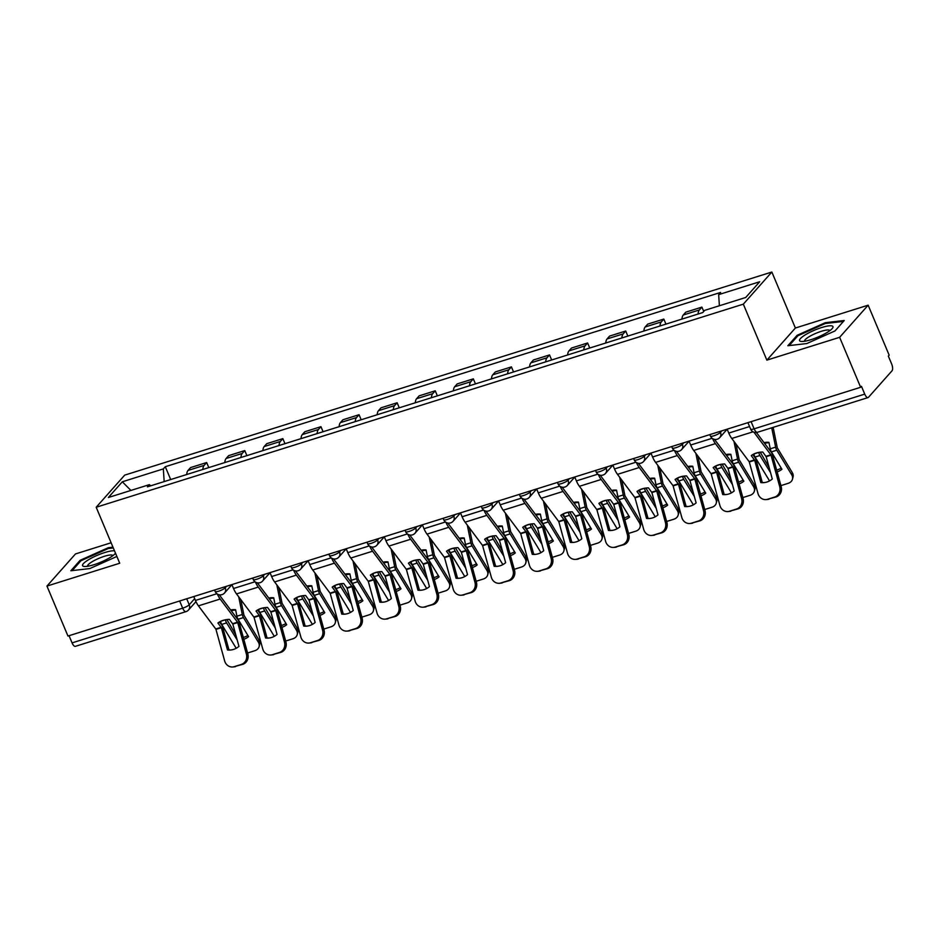 <?xml version="1.0" encoding="UTF-8"?>
<svg xmlns="http://www.w3.org/2000/svg" width="939" height="939" viewBox="0 0 939 939"><rect width="100%" height="100%" fill="white"/><g stroke="black" fill="none" stroke-linecap="round" stroke-linejoin="round"><path stroke-width="1.41" d="M111.119 542.765L75.472 553.951L46.95 586.077L67.96 636.043L860.64 387.279L839.63 337.312L868.152 305.187L795.38 328.028L771.846 272.028L124.711 475.122L96.189 507.248L743.324 304.154L766.858 360.142L839.63 337.312M868.152 305.187L889.163 355.153L888.329 356.092L891.604 363.874A5.575 2.207 72.6 0 1 892.05 370.764L868.516 397.267A5.575 2.207 72.6 0 1 868.07 397.573L757.456 432.28A5.575 2.207 -107.4 0 1 754.123 428.841L864.737 394.122A5.575 2.207 72.6 0 0 868.07 397.573M46.95 586.077L119.723 563.236L96.189 507.248M179.666 600.983L182.682 608.179A5.575 2.207 -107.4 0 0 186.016 611.618L75.39 646.337A5.575 2.207 -107.4 0 1 72.057 642.886L182.682 608.179A5.575 1.185 -22.8 0 0 189.232 604.763L194.678 598.636M69.04 635.703L72.057 642.886M864.737 394.122L861.474 386.34L860.64 387.279M698.076 314.025A12.817 5.082 -107.4 0 1 699.367 309.964L701.914 307.112L685.787 312.171L683.252 315.023A12.817 5.082 72.6 0 0 681.96 319.084M703.734 311.443L701.914 307.112M659.988 325.986A12.817 5.082 -107.4 0 1 661.279 321.924L663.814 319.072L647.699 324.131L645.163 326.983A12.817 5.082 72.6 0 0 643.872 331.044M665.939 324.119L663.814 319.072M621.888 337.934A12.817 5.082 -107.4 0 1 623.179 333.885L625.714 331.021L609.599 336.08L607.064 338.944A12.817 5.082 72.6 0 0 605.772 342.993M627.839 336.068L625.714 331.021M583.8 349.895A12.817 5.082 -107.4 0 1 585.079 345.834L587.626 342.981L571.499 348.04L568.964 350.893A12.817 5.082 72.6 0 0 567.672 354.954M589.739 348.029L587.626 342.981M545.7 361.855A12.817 5.082 -107.4 0 1 546.991 357.794L549.526 354.93L533.411 359.989L530.875 362.853A12.817 5.082 72.6 0 0 529.584 366.903M551.651 359.977L549.526 354.93M507.6 373.804A12.817 5.082 -107.4 0 1 508.891 369.743L511.426 366.891L495.311 371.95L492.775 374.802A12.817 5.082 72.6 0 0 491.484 378.863M513.551 371.938L511.426 366.891M469.512 385.765A12.817 5.082 -107.4 0 1 470.803 381.704L473.338 378.851L457.211 383.91L454.676 386.762A12.817 5.082 72.6 0 0 453.384 390.824M475.451 383.898L473.338 378.851M431.412 397.713A12.817 5.082 -107.4 0 1 432.703 393.664L435.238 390.8L419.123 395.859L416.587 398.723A12.817 5.082 72.6 0 0 415.296 402.772M437.363 395.847L435.238 390.8M393.312 409.674A12.817 5.082 -107.4 0 1 394.603 405.613L397.138 402.761L381.023 407.819L378.487 410.672A12.817 5.082 72.6 0 0 377.196 414.733M399.263 407.808L397.138 402.761M355.224 421.623A12.817 5.082 -107.4 0 1 356.515 417.573L359.05 414.709L342.935 419.768L340.388 422.632A12.817 5.082 72.6 0 0 339.108 426.682M361.163 419.756L359.05 414.709M317.124 433.583A12.817 5.082 -107.4 0 1 318.415 429.522L320.95 426.67L304.835 431.729L302.299 434.581A12.817 5.082 72.6 0 0 301.008 438.642M323.075 431.717L320.95 426.67M279.024 445.544A12.817 5.082 -107.4 0 1 280.315 441.483L282.85 438.63L266.735 443.689L264.199 446.541A12.817 5.082 72.6 0 0 262.908 450.603M284.975 443.678L282.85 438.63M240.936 457.493A12.817 5.082 -107.4 0 1 242.227 453.443L244.762 450.579L228.647 455.638L226.111 458.49A12.817 5.082 72.6 0 0 224.82 462.551M246.887 455.626L244.762 450.579M202.836 469.453A12.817 5.082 -107.4 0 1 204.127 465.392L206.662 462.54L190.547 467.599L188.011 470.451A12.817 5.082 72.6 0 0 186.72 474.512M208.787 467.587L206.662 462.54M719.38 305.75L718.664 294.635L759.686 281.759L745.719 297.487L704.684 310.363L702.736 312.57L147.423 486.848L149.371 484.641L108.349 497.517L122.316 481.789L163.339 468.913L164.161 481.59M718.664 294.635L720.612 292.428L165.299 466.706L163.339 468.913M771.846 272.028L743.324 304.154M795.38 328.028L766.858 360.142M787.844 345.74L806.777 343.557L834.982 330.951L844.243 320.516L825.311 322.687L797.117 335.305L787.844 345.74M112.962 547.167L108.325 547.707L80.132 560.313L70.859 570.748L89.792 568.576L116.87 556.463M170.687 479.536L165.299 466.706M150.756 485.792L149.371 484.641M130.92 490.44L122.316 481.789M797.493 336.209L797.117 335.305M825.639 323.474L825.311 322.687M80.508 561.217L80.132 560.313M108.654 548.482L108.325 547.707M760.825 482.599A17.278 15.81 85.3 0 0 763.736 482.646A17.278 15.81 85.3 0 0 772.292 478.996L766.154 456.694L762.75 452.011A17.278 11.843 -173.5 0 0 756.4 452.997A17.278 11.843 -173.5 0 0 751.27 455.615L754.686 460.298L760.825 482.599L762.28 482.47L756.141 460.18A4.179 1.655 72.6 0 0 755.707 458.913A4.179 1.655 72.6 0 0 754.803 457.293L752.773 454.593M753.947 432.233L770.989 454.992L779.734 486.731L781.189 486.613A8.357 7.653 85.3 0 1 776.084 496.954L774.616 497.071A8.357 7.653 -94.7 0 0 779.734 486.731M756.423 432.503L771.165 452.152A4.179 1.655 -107.4 0 1 772.069 453.772A4.179 1.655 -107.4 0 1 772.504 455.039L781.189 486.613M727.138 429.17L728.781 433.079A13.932 5.517 72.6 0 0 731.786 438.478L749.252 461.812L757.996 493.55A8.357 7.653 -94.7 0 0 766.013 499.595A8.357 7.653 -94.7 0 0 767.539 499.29L774.616 497.071M767.539 499.29L776.084 496.954M768.994 499.172A8.357 7.653 85.3 0 1 767.468 499.466L766.013 499.595M764.463 482.576A17.278 15.81 85.3 0 1 762.28 482.47M760.226 452.175L769.135 467.493M770.532 472.599L759.944 455.509A4.179 1.655 -107.4 0 1 759.369 454.382A4.179 1.655 -107.4 0 1 758.771 452.422L754.099 453.889M753.888 453.983A4.179 1.655 72.6 0 0 754.486 455.92A4.179 1.655 72.6 0 0 755.05 457.035L769.546 480.909M773.149 427.362L777.304 447.88L792.293 472.599A8.357 6.526 15.1 0 1 793.032 477.071L792.446 479.266A8.357 6.526 -164.9 0 0 791.694 474.782L792.293 472.599M771.729 427.808L775.626 447.14A4.179 1.655 72.6 0 0 776.224 449.1A4.179 1.655 72.6 0 0 776.788 450.215L791.694 474.782M777.14 471.906A17.278 13.475 -164.9 0 0 781.941 469.254L771.412 451.905A4.179 1.655 -107.4 0 1 770.849 450.779A4.179 1.655 -107.4 0 1 770.25 448.819L768.947 442.351A17.278 15.329 106.7 0 0 764.017 442.633M764.592 443.396A17.278 15.329 106.7 0 1 769.029 442.738M792.446 479.266A8.357 6.526 -164.9 0 1 788.161 483.339L781.084 485.557A8.357 6.526 -164.9 0 1 780.919 485.616M776.635 470.052A17.278 13.475 -164.9 0 0 781.213 468.045M722.725 494.548A17.278 15.81 85.3 0 0 725.636 494.607A17.278 15.81 85.3 0 0 734.204 490.944L728.007 468.479L724.662 463.972A17.278 11.843 -173.5 0 0 718.312 464.946A17.278 11.843 -173.5 0 0 713.182 467.563L716.527 472.082L722.725 494.548L724.18 494.43L718.042 472.129A4.179 1.655 72.6 0 0 717.607 470.873A4.179 1.655 72.6 0 0 716.703 469.242L714.685 466.542M712.584 438.607A13.932 5.517 72.6 0 0 715.424 443.619L732.889 466.953L741.634 498.691L743.101 498.574A8.357 7.653 85.3 0 1 737.984 508.903L736.528 509.02A8.357 7.653 -94.7 0 0 741.634 498.691M714.685 439.405A10.317 4.085 72.6 0 0 715.718 440.99L733.066 464.112A4.179 1.655 -107.4 0 1 733.969 465.732A4.179 1.655 -107.4 0 1 734.404 467L743.101 498.574M689.038 441.13L690.681 445.027A13.932 5.517 72.6 0 0 693.686 450.438L711.152 473.772L719.908 505.511A8.357 7.653 -94.7 0 0 727.913 511.544A8.357 7.653 -94.7 0 0 729.439 511.25L736.528 509.02M729.439 511.25L737.984 508.903M730.906 511.133A8.357 7.653 85.3 0 1 729.368 511.426L727.913 511.544M726.363 494.524A17.278 15.81 85.3 0 1 724.18 494.43M684.625 506.508A17.278 15.81 85.3 0 0 687.548 506.567A17.278 15.81 85.3 0 0 696.104 502.905L689.965 480.604L686.562 475.92A17.278 11.843 -173.5 0 0 680.212 476.906A17.278 11.843 -173.5 0 0 675.082 479.524L678.486 484.207L684.625 506.508L686.092 506.391L679.953 484.09A4.179 1.655 72.6 0 0 679.507 482.822A4.179 1.655 72.6 0 0 678.615 481.202L676.585 478.503M674.484 450.556A13.932 5.517 72.6 0 0 677.324 455.568L694.79 478.902L703.546 510.64L705.001 510.523A8.357 7.653 85.3 0 1 699.884 520.863L698.428 520.981A8.357 7.653 -94.7 0 0 703.546 510.64M676.585 451.354A10.317 4.085 72.6 0 0 677.629 452.95L694.977 476.073A4.179 1.655 -107.4 0 1 695.869 477.693A4.179 1.655 -107.4 0 1 696.315 478.96L705.001 510.523M650.938 453.079L652.582 456.988A13.932 5.517 72.6 0 0 655.598 462.387L673.063 485.721L681.808 517.471A8.357 7.653 -94.7 0 0 689.813 523.504A8.357 7.653 -94.7 0 0 691.35 523.199L698.428 520.981M691.35 523.199L699.884 520.863M692.806 523.082A8.357 7.653 85.3 0 1 691.28 523.387L689.813 523.504M688.275 506.485A17.278 15.81 85.3 0 1 686.092 506.391M832.705 326.267A18.123 3.85 -22.8 0 0 812.998 330.845A18.123 3.85 -22.8 0 0 799.805 340.986A18.123 3.85 -22.8 0 0 801.343 341.467A18.123 3.85 -22.8 0 0 817.752 337.171A18.123 3.85 -22.8 0 0 832.294 328.462A18.123 3.85 -22.8 0 0 832.705 326.267M829.876 330.634A13.721 2.911 -22.8 0 0 829.865 330.598A13.721 2.911 -22.8 0 0 829.677 330.34A13.721 2.911 -22.8 0 0 815.416 333.521A13.721 2.911 -22.8 0 0 804.57 341.233A13.721 2.911 -22.8 0 0 804.582 341.256M789.171 345.587L797.915 335.739L825.228 323.521L843.433 321.42M114.511 550.841A18.123 3.85 -22.8 0 0 94.111 556.745A18.123 3.85 -22.8 0 0 82.82 565.994A18.123 3.85 -22.8 0 0 84.357 566.475A18.123 3.85 -22.8 0 0 100.766 562.191A18.123 3.85 -22.8 0 0 115.309 553.47A18.123 3.85 -22.8 0 0 115.509 553.212M112.891 555.642A13.721 2.911 -22.8 0 0 112.88 555.618A13.721 2.911 -22.8 0 0 112.692 555.36A13.721 2.911 -22.8 0 0 98.442 558.529A13.721 2.911 -22.8 0 0 87.585 566.24A13.721 2.911 -22.8 0 0 87.609 566.276M72.186 570.595L80.93 560.747L108.255 548.529L113.29 547.953M722.138 464.136L731.035 479.442M732.443 484.559L721.845 467.458A4.179 1.655 -107.4 0 1 721.281 466.343A4.179 1.655 -107.4 0 1 720.671 464.382L720.671 464.359M715.8 465.944A4.179 1.655 72.6 0 0 716.398 467.868A4.179 1.655 72.6 0 0 716.962 468.995L731.446 492.869M736.023 444.135L739.204 459.828L754.193 484.547A8.357 6.526 15.1 0 1 754.944 489.031L754.346 491.214A8.357 6.526 -164.9 0 0 753.606 486.742L754.193 484.547M733.969 441.389L737.526 459.089A4.179 1.655 72.6 0 0 738.124 461.049A4.179 1.655 72.6 0 0 738.7 462.176L753.606 486.742M739.052 483.867A17.278 13.475 -164.9 0 0 743.852 481.214L733.324 463.854A4.179 1.655 -107.4 0 1 732.76 462.739A4.179 1.655 -107.4 0 1 732.15 460.779L730.847 454.312A17.278 15.329 106.7 0 0 725.929 454.593M726.493 455.356A17.278 15.329 106.7 0 1 730.929 454.687M754.346 491.214A8.357 6.526 -164.9 0 1 750.073 495.299L742.984 497.517A8.357 6.526 -164.9 0 1 742.819 497.564M738.535 482A17.278 13.475 -164.9 0 0 743.113 480.005M684.038 476.096L692.935 491.402M694.344 496.508L683.745 479.418A4.179 1.655 -107.4 0 1 683.181 478.291A4.179 1.655 -107.4 0 1 682.583 476.331L677.899 477.798M677.7 477.904A4.179 1.655 72.6 0 0 678.298 479.829A4.179 1.655 72.6 0 0 678.862 480.944L693.346 504.818M697.923 456.084L701.116 471.789L716.093 496.508A8.357 6.526 15.1 0 1 716.844 500.98L716.257 503.175A8.357 6.526 -164.9 0 0 715.506 498.703L716.093 496.508M695.869 453.349L699.426 471.049A4.179 1.655 72.6 0 0 700.036 473.01A4.179 1.655 72.6 0 0 700.6 474.125L715.506 498.703M700.952 495.815A17.278 13.475 -164.9 0 0 705.752 493.163L695.224 475.815A4.179 1.655 -107.4 0 1 694.66 474.688A4.179 1.655 -107.4 0 1 694.062 472.74L692.759 466.26A17.278 15.329 106.7 0 0 687.829 466.542M688.404 467.305A17.278 15.329 106.7 0 1 692.829 466.648M716.257 503.175A8.357 6.526 -164.9 0 1 711.973 507.248L704.896 509.466A8.357 6.526 -164.9 0 1 704.731 509.525M700.447 493.961A17.278 13.475 -164.9 0 0 705.025 491.954M646.537 518.457A17.278 15.81 85.3 0 0 649.448 518.516A17.278 15.81 85.3 0 0 658.004 514.865L651.877 492.564L648.462 487.881A17.278 11.843 -173.5 0 0 642.112 488.867A17.278 11.843 -173.5 0 0 636.994 491.484L640.339 495.992L646.537 518.457L647.992 518.34L641.853 496.05A4.179 1.655 72.6 0 0 641.419 494.783A4.179 1.655 72.6 0 0 640.515 493.163L638.485 490.463M636.396 462.516A13.932 5.517 72.6 0 0 639.236 467.528L656.701 490.862L665.446 522.6L666.901 522.483A8.357 7.653 85.3 0 1 661.795 532.812L660.328 532.941A8.357 7.653 -94.7 0 0 665.446 522.6M638.485 463.314A10.317 4.085 72.6 0 0 639.529 464.899L656.877 488.022A4.179 1.655 -107.4 0 1 657.781 489.642A4.179 1.655 -107.4 0 1 658.216 490.909L666.901 522.483M612.85 465.04L614.493 468.948A13.932 5.517 72.6 0 0 617.498 474.348L634.964 497.682L643.708 529.42A8.357 7.653 -94.7 0 0 651.725 535.453A8.357 7.653 -94.7 0 0 653.251 535.16L660.328 532.941M653.251 535.16L661.795 532.812M654.706 535.042A8.357 7.653 85.3 0 1 653.18 535.336L651.725 535.453M650.175 518.445A17.278 15.81 85.3 0 1 647.992 518.34M608.437 530.418A17.278 15.81 85.3 0 0 611.348 530.476A17.278 15.81 85.3 0 0 619.916 526.814L613.777 504.513L610.373 499.83A17.278 11.843 -173.5 0 0 604.023 500.816A17.278 11.843 -173.5 0 0 598.894 503.433L602.298 508.116L608.437 530.418L609.892 530.3L603.754 507.999A4.179 1.655 72.6 0 0 603.319 506.731A4.179 1.655 72.6 0 0 602.415 505.112L600.397 502.412M598.296 474.477A13.932 5.517 72.6 0 0 601.136 479.477L618.601 502.823L627.346 534.561L628.813 534.432A8.357 7.653 85.3 0 1 623.696 544.773L622.24 544.89A8.357 7.653 -94.7 0 0 627.346 534.561M600.397 475.275A10.317 4.085 72.6 0 0 601.429 476.859L618.778 499.982A4.179 1.655 -107.4 0 1 619.681 501.602A4.179 1.655 -107.4 0 1 620.116 502.87L628.813 534.432M574.75 477L576.393 480.897A13.932 5.517 72.6 0 0 579.398 486.308L596.864 509.642L605.62 541.38A8.357 7.653 -94.7 0 0 613.625 547.414A8.357 7.653 -94.7 0 0 615.151 547.108L622.24 544.89M615.151 547.108L623.696 544.773M616.618 546.991A8.357 7.653 85.3 0 1 615.08 547.296L613.625 547.414M612.087 530.394A17.278 15.81 85.3 0 1 609.892 530.3M570.337 542.378A17.278 15.81 85.3 0 0 573.26 542.425A17.278 15.81 85.3 0 0 581.816 538.775L575.677 516.473L572.274 511.79A17.278 11.843 -173.5 0 0 565.924 512.776A17.278 11.843 -173.5 0 0 560.794 515.394L564.198 520.077L570.337 542.378L571.804 542.249L565.665 519.96A4.179 1.655 72.6 0 0 565.219 518.692A4.179 1.655 72.6 0 0 564.327 517.072L562.297 514.372M560.196 486.425A13.932 5.517 72.6 0 0 563.036 491.437L580.502 514.772L589.258 546.51L590.713 546.392A8.357 7.653 85.3 0 1 585.596 556.733L584.14 556.85A8.357 7.653 -94.7 0 0 589.258 546.51M562.297 487.224A10.317 4.085 72.6 0 0 563.341 488.82L580.689 511.931A4.179 1.655 -107.4 0 1 581.581 513.551A4.179 1.655 -107.4 0 1 582.027 514.818L590.713 546.392M536.662 488.949L538.293 492.858A13.932 5.517 72.6 0 0 541.31 498.257L558.775 521.591L567.52 553.329A8.357 7.653 -94.7 0 0 575.525 559.374A8.357 7.653 -94.7 0 0 577.062 559.069L584.14 556.85M577.062 559.069L585.596 556.733M578.518 558.951A8.357 7.653 85.3 0 1 576.992 559.245L575.525 559.374M573.987 542.355A17.278 15.81 85.3 0 1 571.804 542.249M645.938 488.045L654.847 503.351M656.255 508.469L645.656 491.367A4.179 1.655 -107.4 0 1 645.081 490.252A4.179 1.655 -107.4 0 1 644.483 488.292L639.811 489.759M639.612 489.853A4.179 1.655 72.6 0 0 640.198 491.778A4.179 1.655 72.6 0 0 640.774 492.905L655.258 516.779M659.835 468.045L663.016 483.749L678.005 508.469A8.357 6.526 15.1 0 1 678.744 512.94L678.158 515.124A8.357 6.526 -164.9 0 0 677.406 510.652L678.005 508.469M657.769 465.298L661.338 482.998A4.179 1.655 72.6 0 0 661.936 484.958A4.179 1.655 72.6 0 0 662.5 486.085L677.406 510.652M662.852 507.776A17.278 13.475 -164.9 0 0 667.664 505.123L657.136 487.775A4.179 1.655 -107.4 0 1 656.561 486.648A4.179 1.655 -107.4 0 1 655.962 484.688L654.659 478.221A17.278 15.329 106.7 0 0 649.729 478.503M650.304 479.266A17.278 15.329 106.7 0 1 654.741 478.597M678.158 515.124A8.357 6.526 -164.9 0 1 673.873 519.208L666.796 521.427A8.357 6.526 -164.9 0 1 666.631 521.474M662.347 505.91A17.278 13.475 -164.9 0 0 666.925 503.914M607.85 500.006L616.747 515.311M618.155 520.429L607.556 503.327A4.179 1.655 -107.4 0 1 606.993 502.201A4.179 1.655 -107.4 0 1 606.383 500.252L601.711 501.719M601.512 501.813A4.179 1.655 72.6 0 0 602.11 503.738A4.179 1.655 72.6 0 0 602.674 504.865L617.158 528.739M621.735 479.993L624.916 495.698L639.905 520.417A8.357 6.526 15.1 0 1 640.656 524.889L640.058 527.084A8.357 6.526 -164.9 0 0 639.318 522.612L639.905 520.417M619.681 477.258L623.238 494.959A4.179 1.655 72.6 0 0 623.836 496.919A4.179 1.655 72.6 0 0 624.412 498.034L639.318 522.612M624.764 519.725A17.278 13.475 -164.9 0 0 629.564 517.072L619.036 499.724A4.179 1.655 -107.4 0 1 618.472 498.609A4.179 1.655 -107.4 0 1 617.862 496.649L616.559 490.17A17.278 15.329 106.7 0 0 611.641 490.463M612.205 491.214A17.278 15.329 106.7 0 1 616.641 490.557M640.058 527.084A8.357 6.526 -164.9 0 1 635.785 531.157L628.696 533.387A8.357 6.526 -164.9 0 1 628.531 533.434M624.247 517.87A17.278 13.475 -164.9 0 0 628.825 515.863M569.75 511.955L578.647 527.26M580.056 532.378L569.457 515.288A4.179 1.655 -107.4 0 1 568.893 514.161A4.179 1.655 -107.4 0 1 568.295 512.201L568.283 512.189M563.412 513.762A4.179 1.655 72.6 0 0 564.01 515.699A4.179 1.655 72.6 0 0 564.574 516.814L579.058 540.688M583.635 491.954L586.828 507.659L601.805 532.378A8.357 6.526 15.1 0 1 602.556 536.85L601.969 539.045A8.357 6.526 -164.9 0 0 601.218 534.561L601.805 532.378M581.581 489.207L585.138 506.919A4.179 1.655 72.6 0 0 585.748 508.868A4.179 1.655 72.6 0 0 586.312 509.994L601.218 534.561M586.664 531.685A17.278 13.475 -164.9 0 0 591.464 529.033L580.936 511.685A4.179 1.655 -107.4 0 1 580.372 510.558A4.179 1.655 -107.4 0 1 579.774 508.598L578.471 502.13A17.278 15.329 106.7 0 0 573.541 502.412M574.116 503.175A17.278 15.329 106.7 0 1 578.541 502.518M601.969 539.045A8.357 6.526 -164.9 0 1 597.685 543.118L590.608 545.336A8.357 6.526 -164.9 0 1 590.443 545.395M586.159 529.831A17.278 13.475 -164.9 0 0 590.737 527.824M532.249 554.327A17.278 15.81 85.3 0 0 535.16 554.386A17.278 15.81 85.3 0 0 543.728 550.724L537.531 528.258L534.174 523.739A17.278 11.843 -173.5 0 0 527.824 524.725A17.278 11.843 -173.5 0 0 522.706 527.342L526.051 531.861L532.249 554.327L533.704 554.21L527.565 531.908A4.179 1.655 72.6 0 0 527.131 530.641A4.179 1.655 72.6 0 0 526.227 529.021L524.197 526.321M522.107 498.386A13.932 5.517 72.6 0 0 524.948 503.398L542.413 526.732L551.158 558.47L552.625 558.353A8.357 7.653 85.3 0 1 547.507 568.682L546.04 568.799A8.357 7.653 -94.7 0 0 551.158 558.47M524.208 499.184A10.317 4.085 72.6 0 0 525.241 500.769L542.589 523.892A4.179 1.655 -107.4 0 1 543.493 525.511A4.179 1.655 -107.4 0 1 543.927 526.779L552.625 558.353M498.562 500.91L500.205 504.806A13.932 5.517 72.6 0 0 503.21 510.217L520.676 533.552L529.42 565.29A8.357 7.653 -94.7 0 0 537.437 571.323A8.357 7.653 -94.7 0 0 538.963 571.029L546.04 568.799M538.963 571.029L547.507 568.682M540.418 570.9A8.357 7.653 85.3 0 1 538.892 571.205L537.437 571.323M535.887 554.303A17.278 15.81 85.3 0 1 533.704 554.21M531.65 523.915L540.559 539.221M541.967 544.338L531.368 527.237A4.179 1.655 -107.4 0 1 530.793 526.122A4.179 1.655 -107.4 0 1 530.195 524.162L525.523 525.629M525.324 525.723A4.179 1.655 72.6 0 0 525.91 527.648A4.179 1.655 72.6 0 0 526.486 528.774L540.97 552.648M545.547 503.914L548.728 519.607L563.717 544.327A8.357 6.526 15.1 0 1 564.456 548.81L563.87 550.993A8.357 6.526 -164.9 0 0 563.118 546.521L563.717 544.327M543.481 501.168L547.05 518.868A4.179 1.655 72.6 0 0 547.648 520.828A4.179 1.655 72.6 0 0 548.212 521.955L563.118 546.521M548.576 543.634A17.278 13.475 -164.9 0 0 553.376 540.993L542.848 523.633A4.179 1.655 -107.4 0 1 542.273 522.518A4.179 1.655 -107.4 0 1 541.674 520.558L540.371 514.091A17.278 15.329 106.7 0 0 535.441 514.372M536.016 515.135A17.278 15.329 106.7 0 1 540.453 514.466M563.87 550.993A8.357 6.526 -164.9 0 1 559.597 555.066L552.508 557.297A8.357 6.526 -164.9 0 1 552.343 557.343M548.059 541.78A17.278 13.475 -164.9 0 0 552.637 539.784M494.149 566.287A17.278 15.81 85.3 0 0 497.06 566.346A17.278 15.81 85.3 0 0 505.628 562.684L499.489 540.383L496.085 535.7A17.278 11.843 -173.5 0 0 489.735 536.685A17.278 11.843 -173.5 0 0 484.606 539.303L488.01 543.986L494.149 566.287L495.604 566.17L489.465 543.869A4.179 1.655 72.6 0 0 489.031 542.601A4.179 1.655 72.6 0 0 488.127 540.981L486.109 538.282M484.008 510.335A13.932 5.517 72.6 0 0 486.848 515.347L504.313 538.681L513.058 570.419L514.525 570.302A8.357 7.653 85.3 0 1 509.408 580.642L507.952 580.76A8.357 7.653 -94.7 0 0 513.058 570.419M486.109 511.133A10.317 4.085 72.6 0 0 487.141 512.729L504.489 535.84A4.179 1.655 -107.4 0 1 505.393 537.472A4.179 1.655 -107.4 0 1 505.828 538.74L514.525 570.302M460.462 512.858L462.105 516.767A13.932 5.517 72.6 0 0 465.11 522.166L482.576 545.5L491.332 577.25A8.357 7.653 -94.7 0 0 499.337 583.283A8.357 7.653 -94.7 0 0 500.863 582.978L507.952 580.76M500.863 582.978L509.408 580.642M502.33 582.861A8.357 7.653 85.3 0 1 500.792 583.166L499.337 583.283M497.799 566.264A17.278 15.81 85.3 0 1 495.604 566.17M493.562 535.876L502.459 551.181M503.867 556.287L493.268 539.197A4.179 1.655 -107.4 0 1 492.705 538.07A4.179 1.655 -107.4 0 1 492.106 536.11L487.423 537.577M487.224 537.683A4.179 1.655 72.6 0 0 487.822 539.608A4.179 1.655 72.6 0 0 488.386 540.723L502.87 564.597M507.447 515.863L510.64 531.568L525.617 556.287A8.357 6.526 15.1 0 1 526.368 560.759L525.781 562.954A8.357 6.526 -164.9 0 0 525.03 558.47L525.617 556.287M505.393 513.117L508.95 530.828A4.179 1.655 72.6 0 0 509.548 532.789A4.179 1.655 72.6 0 0 510.123 533.904L525.03 558.47M510.476 555.595A17.278 13.475 -164.9 0 0 515.276 552.942L504.748 535.594A4.179 1.655 -107.4 0 1 504.184 534.467A4.179 1.655 -107.4 0 1 503.574 532.507L502.283 526.04A17.278 15.329 106.7 0 0 497.353 526.321M497.916 527.084A17.278 15.329 106.7 0 1 502.353 526.427M525.781 562.954A8.357 6.526 -164.9 0 1 521.497 567.027L514.419 569.245A8.357 6.526 -164.9 0 1 514.243 569.304M509.959 553.74A17.278 13.475 -164.9 0 0 514.537 551.733M456.049 578.236A17.278 15.81 85.3 0 0 458.971 578.295A17.278 15.81 85.3 0 0 467.528 574.633L461.331 552.167L457.986 547.66A17.278 11.843 -173.5 0 0 451.636 548.646A17.278 11.843 -173.5 0 0 446.506 551.263L449.851 555.771L456.049 578.236L457.516 578.119L451.377 555.829A4.179 1.655 72.6 0 0 450.943 554.562A4.179 1.655 72.6 0 0 450.039 552.942L448.009 550.231M445.908 522.295A13.932 5.517 72.6 0 0 448.748 527.307L466.214 550.641L474.97 582.38L476.425 582.262A8.357 7.653 85.3 0 1 471.319 592.591L469.852 592.709A8.357 7.653 -94.7 0 0 474.97 582.38M448.009 523.093A10.317 4.085 72.6 0 0 449.053 524.678L466.401 547.801A4.179 1.655 -107.4 0 1 467.305 549.421A4.179 1.655 -107.4 0 1 467.739 550.688L476.425 582.262M422.374 524.819L424.005 528.727A13.932 5.517 72.6 0 0 427.022 534.127L444.487 557.461L453.232 589.199A8.357 7.653 -94.7 0 0 461.237 595.232A8.357 7.653 -94.7 0 0 462.774 594.939L469.852 592.709M462.774 594.939L471.319 592.591M464.23 594.821A8.357 7.653 85.3 0 1 462.704 595.115L461.237 595.232M459.699 578.224A17.278 15.81 85.3 0 1 457.516 578.119M455.462 547.824L464.359 563.13M465.767 568.248L455.169 551.146A4.179 1.655 -107.4 0 1 454.605 550.031A4.179 1.655 -107.4 0 1 454.007 548.071L454.007 548.047M449.124 549.632A4.179 1.655 72.6 0 0 449.722 551.557A4.179 1.655 72.6 0 0 450.286 552.684L464.782 576.558M469.359 527.824L472.54 543.528L487.517 568.236A8.357 6.526 15.1 0 1 488.268 572.72L487.681 574.903A8.357 6.526 -164.9 0 0 486.93 570.431L487.517 568.236M467.293 525.077L470.85 542.777A4.179 1.655 72.6 0 0 471.46 544.737A4.179 1.655 72.6 0 0 472.024 545.864L486.93 570.431M472.376 567.555A17.278 13.475 -164.9 0 0 477.176 564.902L466.648 547.543A4.179 1.655 -107.4 0 1 466.084 546.428A4.179 1.655 -107.4 0 1 465.486 544.467L464.183 538A17.278 15.329 106.7 0 0 459.253 538.282M459.828 539.045A17.278 15.329 106.7 0 1 464.253 538.376M487.681 574.903A8.357 6.526 -164.9 0 1 483.397 578.987L476.319 581.206A8.357 6.526 -164.9 0 1 476.155 581.253M471.871 565.689A17.278 13.475 -164.9 0 0 476.449 563.693M417.961 590.197A17.278 15.81 85.3 0 0 420.872 590.255A17.278 15.81 85.3 0 0 429.44 586.593L423.301 564.292L419.897 559.609A17.278 11.843 -173.5 0 0 413.536 560.595A17.278 11.843 -173.5 0 0 408.418 563.212L411.822 567.895L417.961 590.197L419.416 590.079L413.277 567.778A4.179 1.655 72.6 0 0 412.843 566.51A4.179 1.655 72.6 0 0 411.939 564.891L409.909 562.191M407.819 534.244A13.932 5.517 72.6 0 0 410.66 539.256L428.125 562.59L436.87 594.34L438.337 594.211A8.357 7.653 85.3 0 1 433.219 604.552L431.752 604.669A8.357 7.653 -94.7 0 0 436.87 594.34M409.92 535.054A10.317 4.085 72.6 0 0 410.953 536.639L428.301 559.761A4.179 1.655 -107.4 0 1 429.205 561.381A4.179 1.655 -107.4 0 1 429.639 562.649L438.337 594.211M384.274 536.768L385.917 540.676A13.932 5.517 72.6 0 0 388.922 546.075L406.387 569.421L415.144 601.16A8.357 7.653 -94.7 0 0 423.149 607.193A8.357 7.653 -94.7 0 0 424.674 606.887L431.752 604.669M424.674 606.887L433.219 604.552M426.142 606.77A8.357 7.653 85.3 0 1 424.604 607.075L423.149 607.193M421.599 590.173A17.278 15.81 85.3 0 1 419.416 590.079M417.362 559.785L426.271 575.091M427.679 580.208L417.08 563.107A4.179 1.655 -107.4 0 1 416.517 561.98A4.179 1.655 -107.4 0 1 415.907 560.031L415.907 560.008M411.036 561.592A4.179 1.655 72.6 0 0 411.622 563.517A4.179 1.655 72.6 0 0 412.198 564.644L426.682 588.507M431.259 539.772L434.44 555.477L449.429 580.196A8.357 6.526 15.1 0 1 450.18 584.668L449.581 586.863A8.357 6.526 -164.9 0 0 448.842 582.391L449.429 580.196M429.205 537.038L432.762 554.738A4.179 1.655 72.6 0 0 433.36 556.698A4.179 1.655 72.6 0 0 433.924 557.813L448.842 582.391M434.288 579.504A17.278 13.475 -164.9 0 0 439.088 576.851L428.56 559.503A4.179 1.655 -107.4 0 1 427.984 558.376A4.179 1.655 -107.4 0 1 427.386 556.428L426.083 549.949A17.278 15.329 106.7 0 0 421.153 550.242M421.728 550.993A17.278 15.329 106.7 0 1 426.165 550.336M449.581 586.863A8.357 6.526 -164.9 0 1 445.309 590.936L438.22 593.166A8.357 6.526 -164.9 0 1 438.055 593.213M433.771 577.649A17.278 13.475 -164.9 0 0 438.349 575.642M379.861 602.157A17.278 15.81 85.3 0 0 382.783 602.204A17.278 15.81 85.3 0 0 391.34 598.554L385.201 576.253L381.797 571.569A17.278 11.843 -173.5 0 0 375.447 572.555A17.278 11.843 -173.5 0 0 370.318 575.173L373.722 579.856L379.861 602.157L381.328 602.028L375.189 579.739A4.179 1.655 72.6 0 0 374.743 578.471A4.179 1.655 72.6 0 0 373.839 576.851L371.821 574.152M369.72 546.205A13.932 5.517 72.6 0 0 372.56 551.216L390.025 574.551L398.782 606.289L400.237 606.171A8.357 7.653 85.3 0 1 395.119 616.5L393.664 616.63A8.357 7.653 -94.7 0 0 398.782 606.289M371.821 547.003A10.317 4.085 72.6 0 0 372.865 548.599L390.201 571.71A4.179 1.655 -107.4 0 1 391.105 573.33A4.179 1.655 -107.4 0 1 391.551 574.598L400.237 606.171M346.174 548.728L347.817 552.637A13.932 5.517 72.6 0 0 350.822 558.036L368.288 581.37L377.044 613.108A8.357 7.653 -94.7 0 0 385.049 619.141A8.357 7.653 -94.7 0 0 386.575 618.848L393.664 616.63M386.575 618.848L395.119 616.5M388.042 618.731A8.357 7.653 85.3 0 1 386.504 619.024L385.049 619.141M383.511 602.134A17.278 15.81 85.3 0 1 381.328 602.028M379.274 571.734L388.171 587.039M389.579 592.157L378.98 575.067A4.179 1.655 -107.4 0 1 378.417 573.94A4.179 1.655 -107.4 0 1 377.818 571.98L373.135 573.447M372.936 573.541A4.179 1.655 72.6 0 0 373.534 575.478A4.179 1.655 72.6 0 0 374.098 576.593L388.582 600.467M393.159 551.733L396.352 567.438L411.329 592.157A8.357 6.526 15.1 0 1 412.08 596.629L411.493 598.812A8.357 6.526 -164.9 0 0 410.742 594.34L411.329 592.157M391.105 548.986L394.662 566.698A4.179 1.655 72.6 0 0 395.26 568.647A4.179 1.655 72.6 0 0 395.835 569.773L410.742 594.34M396.188 591.464A17.278 13.475 -164.9 0 0 400.988 588.812L390.46 571.464A4.179 1.655 -107.4 0 1 389.896 570.337A4.179 1.655 -107.4 0 1 389.286 568.377L387.995 561.909A17.278 15.329 106.7 0 0 383.065 562.191M383.628 562.954A17.278 15.329 106.7 0 1 388.065 562.285M411.493 598.812A8.357 6.526 -164.9 0 1 407.209 602.897L400.131 605.115A8.357 6.526 -164.9 0 1 399.955 605.162M395.671 589.598A17.278 13.475 -164.9 0 0 400.26 587.603M341.761 614.106A17.278 15.81 85.3 0 0 344.683 614.165A17.278 15.81 85.3 0 0 353.24 610.503L347.043 588.037L343.697 583.518A17.278 11.843 -173.5 0 0 337.347 584.504A17.278 11.843 -173.5 0 0 332.218 587.121L335.634 591.805L341.761 614.106L343.228 613.989L337.089 591.687A4.179 1.655 72.6 0 0 336.655 590.42A4.179 1.655 72.6 0 0 335.751 588.8L333.721 586.1M331.631 558.165A13.932 5.517 72.6 0 0 334.46 563.177L351.925 586.511L360.682 618.249L362.137 618.132A8.357 7.653 85.3 0 1 357.031 628.461L355.564 628.578A8.357 7.653 -94.7 0 0 360.682 618.249M333.721 558.963A10.317 4.085 72.6 0 0 334.765 560.548L352.113 583.671A4.179 1.655 -107.4 0 1 353.017 585.29A4.179 1.655 -107.4 0 1 353.451 586.558L362.137 618.132M308.086 560.689L309.729 564.585A13.932 5.517 72.6 0 0 312.734 569.996L330.199 593.331L338.944 625.069A8.357 7.653 -94.7 0 0 346.949 631.102A8.357 7.653 -94.7 0 0 348.486 630.808L355.564 628.578M348.486 630.808L357.031 628.461M349.942 630.679A8.357 7.653 85.3 0 1 348.416 630.985L346.949 631.102M345.411 614.083A17.278 15.81 85.3 0 1 343.228 613.989M341.174 583.694L350.071 599M351.479 604.117L340.892 587.016A4.179 1.655 -107.4 0 1 340.317 585.901A4.179 1.655 -107.4 0 1 339.718 583.941L335.035 585.408M334.836 585.502A4.179 1.655 72.6 0 0 335.434 587.427A4.179 1.655 72.6 0 0 335.998 588.553L350.493 612.428M355.071 563.693L358.252 579.386L373.241 604.106A8.357 6.526 15.1 0 1 373.98 608.578L373.393 610.773A8.357 6.526 -164.9 0 0 372.642 606.301L373.241 604.106M353.005 560.947L356.574 578.647A4.179 1.655 72.6 0 0 357.172 580.607A4.179 1.655 72.6 0 0 357.736 581.734L372.642 606.301M358.088 603.413A17.278 13.475 -164.9 0 0 362.888 600.772L352.36 583.412A4.179 1.655 -107.4 0 1 351.796 582.297A4.179 1.655 -107.4 0 1 351.198 580.337L349.895 573.87A17.278 15.329 106.7 0 0 344.965 574.152M345.54 574.914A17.278 15.329 106.7 0 1 349.965 574.245M373.393 610.773A8.357 6.526 -164.9 0 1 369.109 614.845L362.031 617.076A8.357 6.526 -164.9 0 1 361.867 617.123M357.583 601.559A17.278 13.475 -164.9 0 0 362.161 599.563M303.673 626.067A17.278 15.81 85.3 0 0 306.584 626.125A17.278 15.81 85.3 0 0 315.152 622.463L309.013 600.162L305.609 595.479A17.278 11.843 -173.5 0 0 299.248 596.465A17.278 11.843 -173.5 0 0 294.13 599.082L297.534 603.765L303.673 626.067L305.128 625.949L298.989 603.648A4.179 1.655 72.6 0 0 298.555 602.38A4.179 1.655 72.6 0 0 297.651 600.76L295.632 598.061M293.531 570.114A13.932 5.517 72.6 0 0 296.372 575.126L313.837 598.46L322.582 630.198L324.049 630.081A8.357 7.653 85.3 0 1 318.931 640.421L317.476 640.539A8.357 7.653 -94.7 0 0 322.582 630.198M295.632 570.912A10.317 4.085 72.6 0 0 296.665 572.508L314.013 595.619A4.179 1.655 -107.4 0 1 314.917 597.239A4.179 1.655 -107.4 0 1 315.351 598.507L324.049 630.081M269.986 572.637L271.629 576.546A13.932 5.517 72.6 0 0 274.634 581.945L292.099 605.279L300.856 637.018A8.357 7.653 -94.7 0 0 308.861 643.062A8.357 7.653 -94.7 0 0 310.386 642.757L317.476 640.539M310.386 642.757L318.931 640.421M311.854 642.64A8.357 7.653 85.3 0 1 310.316 642.933L308.861 643.062M307.311 626.043A17.278 15.81 85.3 0 1 305.128 625.949M303.074 595.643L311.983 610.96M313.391 616.066L302.792 598.976A4.179 1.655 -107.4 0 1 302.229 597.85A4.179 1.655 -107.4 0 1 301.619 595.889L301.619 595.878M296.747 597.462A4.179 1.655 72.6 0 0 297.346 599.387A4.179 1.655 72.6 0 0 297.909 600.502L312.394 624.376M316.971 575.642L320.152 591.347L335.141 616.066A8.357 6.526 15.1 0 1 335.892 620.538L335.293 622.733A8.357 6.526 -164.9 0 0 334.554 618.249L335.141 616.066M314.917 572.896L318.474 590.608A4.179 1.655 72.6 0 0 319.072 592.568A4.179 1.655 72.6 0 0 319.636 593.683L334.554 618.249M319.999 615.374A17.278 13.475 -164.9 0 0 324.8 612.721L314.272 595.373A4.179 1.655 -107.4 0 1 313.696 594.246A4.179 1.655 -107.4 0 1 313.098 592.286L311.795 585.819A17.278 15.329 106.7 0 0 306.877 586.1M307.44 586.863A17.278 15.329 106.7 0 1 311.877 586.206M335.293 622.733A8.357 6.526 -164.9 0 1 331.021 626.806L323.932 629.024A8.357 6.526 -164.9 0 1 323.767 629.083M319.483 613.519A17.278 13.475 -164.9 0 0 324.061 611.512M265.573 638.015A17.278 15.81 85.3 0 0 268.495 638.074A17.278 15.81 85.3 0 0 277.052 634.412L270.855 611.946L267.509 607.439A17.278 11.843 -173.5 0 0 261.159 608.413A17.278 11.843 -173.5 0 0 256.03 611.031L259.375 615.55L265.573 638.015L267.04 637.898L260.901 615.597A4.179 1.655 72.6 0 0 260.455 614.341A4.179 1.655 72.6 0 0 259.551 612.709L257.532 610.01M255.431 582.074A13.932 5.517 72.6 0 0 258.272 587.086L275.737 610.42L284.494 642.159L285.949 642.041A8.357 7.653 85.3 0 1 280.831 652.37L279.376 652.488A8.357 7.653 -94.7 0 0 284.494 642.159M257.532 582.873A10.317 4.085 72.6 0 0 258.577 584.457L275.913 607.58A4.179 1.655 -107.4 0 1 276.817 609.2A4.179 1.655 -107.4 0 1 277.263 610.467L285.949 642.041M231.886 584.598L233.529 588.507A13.932 5.517 72.6 0 0 236.534 593.906L254.011 617.24L262.756 648.978A8.357 7.653 -94.7 0 0 270.761 655.011A8.357 7.653 -94.7 0 0 272.298 654.718L279.376 652.488M272.298 654.718L280.831 652.37M273.754 654.6A8.357 7.653 85.3 0 1 272.228 654.894L270.761 655.011M269.223 637.992A17.278 15.81 85.3 0 1 267.04 637.898M264.986 607.603L273.883 622.909M275.291 628.027L264.692 610.925A4.179 1.655 -107.4 0 1 264.129 609.81A4.179 1.655 -107.4 0 1 263.53 607.85L258.847 609.317M258.648 609.411A4.179 1.655 72.6 0 0 259.246 611.336A4.179 1.655 72.6 0 0 259.81 612.463L274.294 636.337M278.871 587.603L282.064 603.296L297.041 628.015A8.357 6.526 15.1 0 1 297.792 632.499L297.205 634.682A8.357 6.526 -164.9 0 0 296.454 630.21L297.041 628.015M276.817 584.856L280.374 602.556A4.179 1.655 72.6 0 0 280.984 604.516A4.179 1.655 72.6 0 0 281.547 605.643L296.454 630.21M281.9 627.334A17.278 13.475 -164.9 0 0 286.7 624.681L276.172 607.322A4.179 1.655 -107.4 0 1 275.608 606.207A4.179 1.655 -107.4 0 1 274.998 604.246L273.707 597.779A17.278 15.329 106.7 0 0 268.777 598.061M269.352 598.824A17.278 15.329 106.7 0 1 273.777 598.155M297.205 634.682A8.357 6.526 -164.9 0 1 292.921 638.766L285.843 640.985A8.357 6.526 -164.9 0 1 285.667 641.032M281.383 625.468A17.278 13.475 -164.9 0 0 285.972 623.473M227.484 649.976A17.278 15.81 85.3 0 0 230.395 650.034A17.278 15.81 85.3 0 0 238.952 646.372L232.813 624.071L229.409 619.388A17.278 11.843 -173.5 0 0 223.059 620.374A17.278 11.843 -173.5 0 0 217.93 622.991L221.346 627.675L227.484 649.976L228.94 649.858L222.801 627.557A4.179 1.655 72.6 0 0 222.367 626.29A4.179 1.655 72.6 0 0 221.463 624.67L219.433 621.97M217.343 594.023A13.932 5.517 72.6 0 0 220.172 599.035L237.649 622.369L246.394 654.119L247.849 653.99A8.357 7.653 85.3 0 1 242.743 664.331L241.276 664.448A8.357 7.653 -94.7 0 0 246.394 654.119M219.433 594.821A10.317 4.085 72.6 0 0 220.477 596.418L237.825 619.54A4.179 1.655 -107.4 0 1 238.729 621.16A4.179 1.655 -107.4 0 1 239.163 622.428L247.849 653.99M193.798 596.547L195.441 600.455A13.932 5.517 72.6 0 0 198.446 605.855L215.911 629.2L224.656 660.939A8.357 7.653 -94.7 0 0 232.661 666.972A8.357 7.653 -94.7 0 0 234.198 666.667L241.276 664.448M234.198 666.667L242.743 664.331M235.654 666.549A8.357 7.653 85.3 0 1 234.128 666.854L232.661 666.972M231.123 649.952A17.278 15.81 85.3 0 1 228.94 649.858M226.886 619.564L235.795 634.87M237.191 639.987L226.604 622.886A4.179 1.655 -107.4 0 1 226.029 621.759A4.179 1.655 -107.4 0 1 225.43 619.799L220.759 621.266M220.548 621.372A4.179 1.655 72.6 0 0 221.146 623.296A4.179 1.655 72.6 0 0 221.71 624.412L236.205 648.286M240.783 599.552L243.964 615.256L258.953 639.975A8.357 6.526 15.1 0 1 259.692 644.447L259.105 646.642A8.357 6.526 -164.9 0 0 258.354 642.17L258.953 639.975M238.717 596.817L242.285 614.517A4.179 1.655 72.6 0 0 242.884 616.477A4.179 1.655 72.6 0 0 243.447 617.592L258.354 642.17M243.8 639.283A17.278 13.475 -164.9 0 0 248.6 636.63L238.072 619.282A4.179 1.655 -107.4 0 1 237.508 618.155A4.179 1.655 -107.4 0 1 236.91 616.207L235.607 609.728A17.278 15.329 106.7 0 0 230.677 610.01M231.252 610.773A17.278 15.329 106.7 0 1 235.689 610.115M259.105 646.642A8.357 6.526 -164.9 0 1 254.821 650.715L247.743 652.945A8.357 6.526 -164.9 0 1 247.579 652.992M243.295 637.428A17.278 13.475 -164.9 0 0 247.873 635.421M214.585 590.032L215.195 591.488A5.575 1.185 -22.8 0 0 218.67 591.194A5.575 1.185 -22.8 0 0 225.219 587.791L226.569 586.265M224.808 586.816L225.219 587.791A5.575 4.977 41.6 0 1 224.503 593.025L231.921 584.668M252.673 578.072L253.284 579.527A5.575 1.185 -22.8 0 0 256.758 579.246A5.575 1.185 -22.8 0 0 263.307 575.83L264.669 574.316M262.897 574.868L263.307 575.83A5.575 4.977 41.6 0 1 262.591 581.065L270.021 572.708M290.773 566.123L291.383 567.579A5.575 1.185 -22.8 0 0 294.858 567.285A5.575 1.185 -22.8 0 0 301.407 563.881L302.757 562.355M300.996 562.907L301.407 563.881A5.575 4.977 41.6 0 1 300.691 569.116L308.109 560.759M328.861 554.163L329.483 555.618A5.575 1.185 -22.8 0 0 332.958 555.325A5.575 1.185 -22.8 0 0 339.507 551.921L340.857 550.395M339.096 550.958L339.507 551.921A5.575 4.977 41.6 0 1 338.791 557.156L346.209 548.799M366.961 542.202L367.572 543.658A5.575 1.185 -22.8 0 0 371.046 543.376A5.575 1.185 -22.8 0 0 377.595 539.972L378.957 538.446M377.185 538.998L377.595 539.972A5.575 4.977 41.6 0 1 376.879 545.207L384.309 536.85M405.061 530.253L405.671 531.709A5.575 1.185 -22.8 0 0 409.146 531.415A5.575 1.185 -22.8 0 0 415.695 528.011L417.045 526.486M415.284 527.037L415.695 528.011A5.575 4.977 41.6 0 1 414.979 533.246L422.397 524.889M443.149 518.293L443.76 519.748A5.575 1.185 -22.8 0 0 447.246 519.467A5.575 1.185 -22.8 0 0 453.783 516.063L455.145 514.537M453.384 515.088L453.783 516.063A5.575 4.977 41.6 0 1 453.068 521.286L460.497 512.929M481.249 506.344L481.86 507.799A5.575 1.185 -22.8 0 0 485.334 507.506A5.575 1.185 -22.8 0 0 491.883 504.102L493.233 502.576M491.473 503.128L491.883 504.102A5.575 4.977 41.6 0 1 491.167 509.337L498.586 500.98M519.349 494.384L519.96 495.839A5.575 1.185 -22.8 0 0 523.434 495.557A5.575 1.185 -22.8 0 0 529.983 492.142L531.333 490.616M529.573 491.179L529.983 492.142A5.575 4.977 41.6 0 1 529.267 497.377L536.685 489.019M557.437 482.423L558.048 483.878A5.575 1.185 -22.8 0 0 561.534 483.597A5.575 1.185 -22.8 0 0 568.072 480.193L569.433 478.667M567.672 479.219L568.072 480.193A5.575 4.977 41.6 0 1 567.356 485.428L574.785 477.071M595.537 470.474L596.148 471.93A5.575 1.185 -22.8 0 0 599.622 471.636A5.575 1.185 -22.8 0 0 606.171 468.232L607.521 466.706M605.761 467.258L606.171 468.232A5.575 4.977 41.6 0 1 605.455 473.467L612.874 465.11M633.637 458.514L634.248 459.969A5.575 1.185 -22.8 0 0 637.722 459.687A5.575 1.185 -22.8 0 0 644.271 456.284L645.621 454.758M643.861 455.309L644.271 456.284A5.575 4.977 41.6 0 1 643.555 461.519L650.973 453.15M671.725 446.565L672.336 448.02A5.575 1.185 -22.8 0 0 675.81 447.727A5.575 1.185 -22.8 0 0 682.36 444.323L683.721 442.797M681.949 443.349L682.36 444.323A5.575 4.977 41.6 0 1 681.644 449.558L689.073 441.201M709.825 434.604L710.436 436.06A5.575 1.185 -22.8 0 0 713.91 435.778A5.575 1.185 -22.8 0 0 720.459 432.363L721.809 430.848M720.049 431.4L720.459 432.363A5.575 4.977 41.6 0 1 719.744 437.597L727.162 429.24M186.708 598.777L189.232 604.763A5.575 4.977 -138.4 0 1 188.516 609.998L195.958 601.629M226.111 458.49L242.227 453.443M264.199 446.541L280.315 441.483M302.299 434.581L318.415 429.522M340.388 422.632L356.515 417.573M378.487 410.672L394.603 405.613M416.587 398.723L432.703 393.664M454.676 386.762L470.803 381.704M492.775 374.802L508.891 369.743M530.875 362.853L546.991 357.794M568.964 350.893L585.079 345.834M607.064 338.944L623.179 333.885M645.163 326.983L661.279 321.924M683.252 315.023L699.367 309.964M188.011 470.451L204.127 465.392M747.925 422.644L750.637 429.123A5.575 1.185 -22.8 0 0 754.123 428.841L751.094 421.658M765.978 456.307L770.86 454.781M749.134 461.601L754.498 459.91M731.786 438.478L753.031 431.811M766.154 456.694L771.048 455.169M749.31 461.988L754.686 460.298M728.781 433.079L749.557 426.552M759.944 455.509L755.05 457.035M776.788 450.215L771.412 451.905M775.626 447.14L770.25 448.819M727.889 468.268L732.772 466.73M711.034 473.549L716.41 471.871M693.686 450.438L715.424 443.619M728.065 468.655L732.948 467.117M711.21 473.937L716.586 472.258M690.681 445.027L712.149 438.302M689.789 480.228L694.672 478.69M672.934 485.51L678.31 483.82M655.598 462.387L677.324 455.568M689.965 480.604L694.848 479.078M673.122 485.897L678.486 484.207M652.582 456.988L674.049 450.251M721.845 467.458L716.962 468.995M738.7 462.176L733.324 463.854M737.526 459.089L732.15 460.779M720.671 464.382L715.999 465.85M683.745 479.418L678.862 480.944M700.6 474.125L695.224 475.815M699.426 471.049L694.062 472.74M651.689 492.177L656.572 490.651M634.846 497.47L640.21 495.78M617.498 474.348L639.236 467.528M651.877 492.564L656.76 491.027M635.022 497.846L640.398 496.168M614.493 468.948L635.949 462.211M613.601 504.137L618.484 502.6M596.746 509.419L602.122 507.741M579.398 486.308L601.136 479.477M613.777 504.513L618.66 502.987M596.922 509.807L602.298 508.116M576.393 480.897L597.861 474.16M575.501 516.086L580.384 514.56M558.646 521.38L564.022 519.69M541.31 498.257L563.036 491.437M575.677 516.473L580.56 514.936M558.834 521.767L564.198 520.077M538.293 492.858L559.761 486.12M645.656 491.367L640.774 492.905M662.5 486.085L657.136 487.775M661.338 482.998L655.962 484.688M607.556 503.327L602.674 504.865M624.412 498.034L619.036 499.724M623.238 494.959L617.862 496.649M569.457 515.288L564.574 516.814M586.312 509.994L580.936 511.685M585.138 506.919L579.774 508.598M568.295 512.201L563.611 513.668M537.401 528.047L542.284 526.509M520.558 533.329L525.922 531.65M503.21 510.217L524.948 503.398M537.589 528.434L542.472 526.896M520.734 533.716L526.11 532.037M500.205 504.806L521.673 498.069M531.368 527.237L526.486 528.774M548.212 521.955L542.848 523.633M547.05 518.868L541.674 520.558M499.313 539.995L504.196 538.47M482.458 545.289L487.834 543.599M465.11 522.166L486.848 515.347M499.489 540.383L504.372 538.857M482.634 545.676L488.01 543.986M462.105 516.767L483.573 510.03M493.268 539.197L488.386 540.723M510.123 533.904L504.748 535.594M508.95 530.828L503.574 532.507M461.213 551.956L466.096 550.418M444.358 557.25L449.734 555.559M427.022 534.127L448.748 527.307M461.389 552.343L466.272 550.806M444.546 557.625L449.91 555.947M424.005 528.727L445.473 521.99M455.169 551.146L450.286 552.684M472.024 545.864L466.648 547.543M470.85 542.777L465.486 544.467M454.007 548.071L449.323 549.538M423.113 563.916L428.008 562.379M406.27 569.198L411.646 567.52M388.922 546.075L410.66 539.256M423.301 564.292L428.184 562.766M406.446 569.586L411.822 567.895M385.917 540.676L407.385 533.939M417.08 563.107L412.198 564.644M433.924 557.813L428.56 559.503M432.762 554.738L427.386 556.428M415.907 560.031L411.235 561.499M385.025 575.865L389.908 574.339M368.17 581.159L373.546 579.469M350.822 558.036L372.56 551.216M385.201 576.253L390.084 574.715M368.346 581.546L373.722 579.856M347.817 552.637L369.285 545.899M378.98 575.067L374.098 576.593M395.835 569.773L390.46 571.464M394.662 566.698L389.286 568.377M346.925 587.826L351.808 586.288M330.082 593.108L335.446 591.429M312.734 569.996L334.46 563.177M347.101 588.213L351.984 586.675M330.258 593.495L335.634 591.805M309.729 564.585L331.185 557.848M340.892 587.016L335.998 588.553M357.736 581.734L352.36 583.412M356.574 578.647L351.198 580.337M308.825 599.775L313.72 598.249M291.982 605.068L297.358 603.378M274.634 581.945L296.372 575.126M309.013 600.162L313.896 598.636M292.158 605.455L297.534 603.765M271.629 576.546L293.097 569.809M302.792 598.976L297.909 600.502M319.636 593.683L314.272 595.373M318.474 590.608L313.098 592.286M301.619 595.889L296.947 597.357M270.737 611.735L275.62 610.197M253.882 617.029L259.258 615.338M236.534 593.906L258.272 587.086M270.913 612.122L275.796 610.585M254.058 617.404L259.434 615.726M233.529 588.507L254.997 581.769M264.692 610.925L259.81 612.463M281.547 605.643L276.172 607.322M280.374 602.556L274.998 604.246M232.637 623.696L237.52 622.158M215.794 628.977L221.158 627.287M198.446 605.855L220.172 599.035M232.813 624.071L237.708 622.545M215.97 629.365L221.346 627.675M195.441 600.455L216.897 593.718M226.604 622.886L221.71 624.412M243.447 617.592L238.072 619.282M242.285 614.517L236.91 616.207M710.436 436.06A5.575 5.575 0 0 0 719.744 437.597M672.336 448.02A5.575 5.575 0 0 0 681.644 449.558M634.248 459.969A5.575 5.575 0 0 0 643.555 461.519M596.148 471.93A5.575 5.575 0 0 0 605.455 473.467M558.048 483.878A5.575 5.575 0 0 0 567.356 485.428M519.96 495.839A5.575 5.575 0 0 0 529.267 497.377M481.86 507.799A5.575 5.575 0 0 0 491.167 509.337M443.76 519.748A5.575 5.575 0 0 0 453.068 521.286M405.671 531.709A5.575 5.575 0 0 0 414.979 533.246M367.572 543.658A5.575 5.575 0 0 0 376.879 545.207M329.483 555.618A5.575 5.575 0 0 0 338.791 557.156M291.383 567.579A5.575 5.575 0 0 0 300.691 569.116M253.284 579.527A5.575 5.575 0 0 0 262.591 581.065M215.195 591.488A5.575 5.575 0 0 0 224.503 593.025M186.016 611.618A5.575 5.575 0 0 0 188.516 609.998M750.637 429.123A5.575 5.575 0 0 0 757.456 432.28"/></g></svg>
